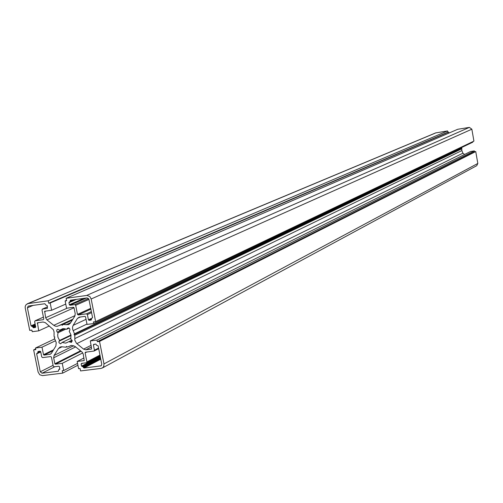 <?xml version="1.0" encoding="UTF-8"?>
<svg xmlns="http://www.w3.org/2000/svg" width="503" height="503" viewBox="0 0 503 503"><rect width="100%" height="100%" fill="white"/><g stroke="black" fill="none" stroke-linecap="round" stroke-linejoin="round"><path stroke-width="0.75" d="M66.692 329.264L62.957 328.616L59.668 330.194L57.77 329.245L56.77 329.955L56.82 331.571L58.059 332.741L57.663 334.979L57.958 337.306L59.599 340.449L58.895 341.77L58.97 342.669L60.549 343.851L62.12 342.455L65.742 343.128L69.137 341.543L71.451 342.373L72.206 340.764L70.753 338.997L70.998 335.004L69.219 331.27L69.879 330.144L69.848 329.025L69.156 328.132L68.131 327.874L66.692 329.264L69.137 328.119M71.64 345.416L75.041 346.435L81.926 351.905L83.24 354.081L84.215 360.563L77.173 361.468L78.613 368.705L80.078 368.523L80.562 370.937L101.072 368.416L102.782 367.68L103.763 366.347L103.983 363.921L99.537 341.418L97.312 341.7L96.991 340.085L90.326 340.94L91.609 349.044L85.843 349.805L83.573 349.126L76.525 343.373L74.821 340.21L74.796 335.231L74.01 334.608L74.513 333.822L72.721 329.49L72.526 327.139L73.155 325.366L77.462 318.361L79.361 317.129L85.001 316.374L85.541 316.802L87.05 324.422L93.721 323.536L93.401 321.914L95.633 321.618L91.162 299.002L89.855 296.575L87.069 295.412L66.113 298.304L66.597 300.731L65.126 300.939L66.572 308.226L73.495 307.276L74.029 307.704L75.224 313.721L74.815 316.129L70.401 323.108L68.704 324.611L62.793 324.523L62.297 325.309L61.517 324.693L57.015 326.346L55.336 326.158L53.783 325.328L46.949 319.889L45.641 317.733L44.679 311.238L51.633 310.269L50.181 303.007L48.722 303.208L48.238 300.788L28.042 303.598L26.112 304.617L25.269 306.208L25.175 307.729L29.721 330.389L31.89 330.106L32.211 331.703L38.725 330.842L37.442 322.788L43.088 322.014L45.333 322.681L53.324 329.647L54.066 331.942L54.054 336.501L54.827 337.123L54.33 337.903L56.223 342.6L55.877 345.989L51.469 353.188L50.388 354.181L44.05 355.124L43.516 354.703L42.007 347.183L35.493 348.019L35.82 349.623L33.651 349.899L38.115 372.069L39.737 374.76L42.529 375.609L62.705 373.132L62.221 370.73L63.68 370.548L62.24 363.336L55.393 364.191L54.858 363.77L53.67 357.815L54.066 355.445L58.43 348.566L60.039 347.114L61.247 346.756L66.006 347.196L66.503 346.41L67.283 347.032L71.64 345.416M95.878 344.046L93.652 344.36L93.395 344.945L94.432 350.201L94.074 351.037L85.403 352.207L85.114 352.873L86.906 361.909L86.554 362.732L81.543 363.399L81.14 364.027L81.561 366.121L82.775 366.542L83.976 368.045L101.059 365.844L101.757 364.197L98.129 345.831L96.488 345.215L95.878 344.046M91.42 319.594L91.452 318.355L92.583 317.77L88.937 299.31L87.132 297.889L70.376 300.228L70.024 301.913L69.225 302.051L68.942 302.655L69.364 304.761L69.986 305.258L74.777 304.598L75.676 305.308L77.481 314.388L78.198 314.96L86.478 313.841L87.377 314.551L88.421 319.826L89.056 320.329L91.225 320.021L91.42 319.594M43.792 318.946L41.988 309.936L42.554 309.031L47.401 308.345L47.263 305.648L46.056 305.239L44.855 303.743L28.206 306.094L27.407 307.811L31.035 325.856L32.676 326.623L33.424 327.761L35.43 327.472L35.7 326.881L34.65 321.669L35.04 320.813L43.34 319.669L43.792 318.946M50.734 356.57L42.617 357.602L41.73 356.897L40.686 351.698L40.064 351.207L38.052 351.49L37.738 353.125L36.926 353.269L36.669 353.854L40.278 371.805L42.045 373.22L58.361 371.208L58.807 369.529L59.65 369.378L59.48 366.718L58.857 366.222L54.129 366.813L53.243 366.102L51.444 357.143L50.734 356.57M95.633 321.618L473.927 141.11L471.852 129.196L469.381 127.391L457.749 129.277L66.113 298.304M93.721 323.536L472.82 142.167L472.732 141.683M464.59 154.471L462.898 153.201L461.855 150.573L461.647 147.511M102.241 368.045L476.756 165.682L477.819 163.444L475.744 151.56L474.486 151.755L474.342 150.9L470.569 151.491L90.326 340.94M448.827 133.125L448.638 132.069L447.808 132.207L447.582 130.925L435.598 132.924L27.25 303.818M51.633 310.269L65.748 304.082M50.181 303.007L448.638 132.069M48.722 303.208L447.808 132.207M48.238 300.788L447.582 130.925M38.725 330.842L49.382 325.982M42.007 347.183L55.449 340.77M35.493 348.019L54.645 338.934M33.651 349.899L35.682 348.937M62.705 373.132L77.915 365.209M63.68 370.548L77.55 363.367M62.24 363.336L82.781 352.892M66.006 347.196L66.924 346.743M77.173 361.468L84.007 357.947M99.537 341.418L475.744 151.56M97.312 341.7L474.486 151.755M96.991 340.085L474.342 150.9M83.573 349.126L91.181 345.284M76.827 343.631L462.898 153.201M74.796 335.231L461.917 148.762M74.01 334.608L461.49 148.448M74.513 333.822L461.785 148.02M77.462 318.361L80.436 316.984M65.126 300.939L66.515 300.335M62.793 324.523L72.275 320.141M61.517 324.693L72.646 319.556M59.668 330.194L63.082 328.597M58.059 332.741L66.056 328.993M59.599 340.449L70.998 334.985M62.12 342.455L70.986 338.173M69.137 341.543L71.992 340.154M53.783 325.328L75.092 315.576M46.949 319.889L74.042 307.767M45.641 317.733L67.257 308.132M44.44 311.753L46.1 311.03M28.042 303.598L436.057 132.792M37.209 323.297L38.794 322.593M49.583 354.42L51.073 353.691M44.05 355.124L52.947 350.786M43.516 354.703L53.538 349.824M55.393 364.191L81.065 351.226M54.858 363.77L80.543 350.811M53.67 357.815L75.639 346.907M54.066 355.445L73.784 345.706M58.43 348.566L62.165 346.743M70.143 345.932L70.697 345.662M103.983 363.921L477.819 163.444M85.843 349.805L91.508 346.932M74.802 338.62L461.855 150.573M73.205 330.597L86.981 324.051M73.155 325.366L86.044 319.33M91.162 299.002L471.852 129.196M86.648 295.443L469.381 127.391M65.937 324.831L70.703 322.624M67.188 328.49L68.496 327.874M57.285 332.131L64.742 328.641M59.103 341.229L71.08 335.482M69.911 342.153L72.225 341.028M70.093 300.832L72.048 299.977M70.219 301.479L74.4 299.65M70.099 301.863L75.494 299.499M68.942 302.655L76.443 299.367M69.364 304.761L83.944 298.329M69.986 305.258L86.447 297.983M74.777 304.598L88.547 298.486M75.676 305.308L88.956 299.398M77.481 314.388L90.716 308.333M78.198 314.96L90.88 309.144M86.478 313.841L91.364 311.583M87.377 314.551L91.565 312.615M88.421 319.826L91.326 318.462M89.056 320.329L91.351 319.242M42.554 309.031L47.508 306.887M27.407 307.811L33.204 305.359M31.035 325.856L35.128 324.033M31.658 326.353L35.267 324.737M32.23 326.271L35.298 324.9M32.676 326.623L35.399 325.403M32.802 327.264L35.531 326.045M33.424 327.761L35.669 326.749M35.21 320.769L43.428 317.135M93.395 344.945L94.935 344.165M94.432 350.201L98.575 348.082M94.256 350.899L98.682 348.629M85.114 352.873L86.843 351.993M86.906 361.909L99.959 355.087M86.736 362.588L100.066 355.621M81.14 364.027L82.599 363.267M81.561 366.121L100.204 356.344M82.184 366.618L100.355 357.08M82.775 366.542L100.393 357.287M83.221 366.901L100.499 357.815M83.347 367.548L100.619 358.444M83.976 368.045L100.77 359.18M100.594 365.995L101.436 365.543M37.794 352.069L39.423 351.289M37.92 352.71L40.567 351.434M37.819 353.068L40.686 351.691L37.738 353.125M36.669 353.854L40.724 351.899M40.278 371.805L53.085 365.335M42.045 373.22L54.833 366.725M58.914 369.498L59.907 368.988M69.515 346.278L70.936 345.574M59.536 325.34L72.878 319.191M70.024 301.913L75.544 299.492M42.384 309.081L47.502 306.861M35.04 320.813L43.421 317.11M94.074 351.037L98.689 348.667M86.554 362.732L100.072 355.665M58.807 369.529L59.907 368.963"/></g></svg>

